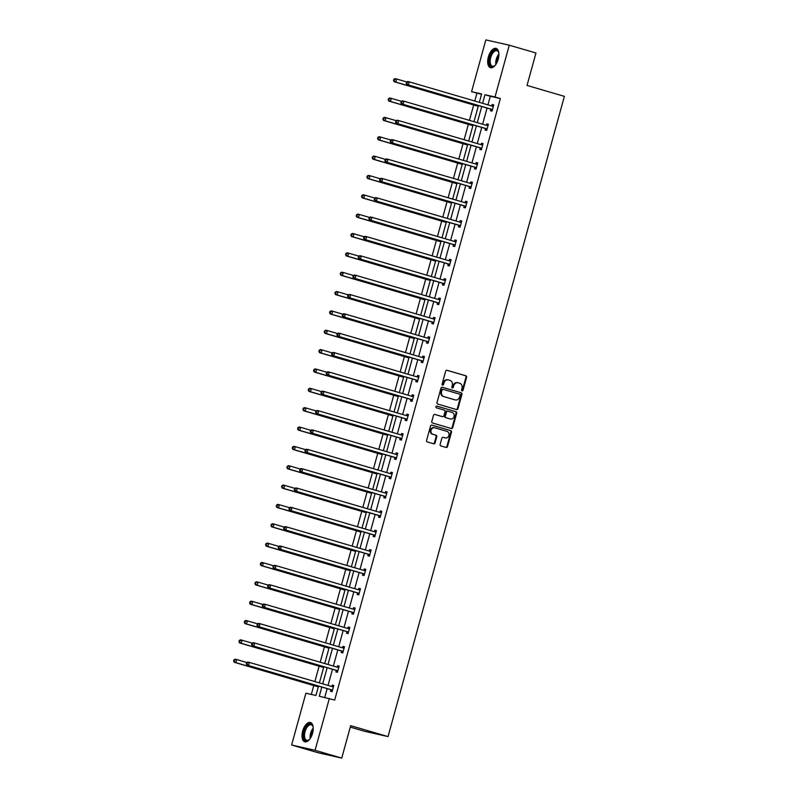 <?xml version="1.0" encoding="UTF-8"?>
<svg xmlns="http://www.w3.org/2000/svg" width="798" height="798" viewBox="0 0 798 798"><rect width="100%" height="100%" fill="white"/><g stroke="black" fill="none" stroke-linecap="round" stroke-linejoin="round"><path stroke-width="1.2" d="M462.062 390.89A0.888 0.768 102.7 0 0 463.04 390.262L466.601 377.324A1.267 1.087 102.7 0 0 465.882 375.798L447.03 370.282A1.267 1.087 102.7 0 0 445.653 371.19L442.082 384.127A0.888 0.768 102.7 0 0 443.548 384.556L444.017 382.88A4.04 3.491 102.7 0 1 448.257 379.918A4.04 3.491 102.7 0 1 448.436 379.968L450.012 380.427A4.04 3.491 102.7 0 1 452.286 385.304L451.828 386.98A0.888 0.768 102.7 0 0 453.294 387.409L453.753 385.733A4.04 3.491 102.7 0 1 457.992 382.771A4.04 3.491 102.7 0 1 458.182 382.821L459.748 383.279A4.04 3.491 102.7 0 1 462.032 388.157L461.563 389.833A0.888 0.768 102.7 0 0 462.062 390.89M461.813 390.751A0.888 0.768 102.7 0 0 462.401 390.112L465.962 377.175A1.267 1.087 102.7 0 0 465.254 375.649L446.76 370.242M442.321 385.055A0.888 0.768 102.7 0 0 442.92 384.417L443.379 382.741L444.017 382.88M452.067 387.898A0.888 0.768 102.7 0 0 452.656 387.259L453.124 385.594L453.753 385.733M302.681 731.028A10.045 5.057 106.3 0 1 310.442 722.509A10.045 5.057 106.3 0 1 312.557 733.252A10.045 5.057 106.3 0 1 304.796 741.781A10.045 5.057 106.3 0 1 302.681 731.028M488.356 56.937A10.045 5.057 106.3 0 1 496.117 48.419A10.045 5.057 106.3 0 1 498.231 59.172A10.045 5.057 106.3 0 1 490.471 67.69A10.045 5.057 106.3 0 1 488.356 56.937M440.147 444.386A1.267 1.087 102.7 0 0 440.855 445.902L446.152 447.459A1.267 1.087 102.7 0 0 447.528 446.541L451.488 432.177A1.267 1.087 102.7 0 0 450.78 430.651L431.918 425.135A1.267 1.087 102.7 0 0 430.541 426.042L426.581 440.416A1.267 1.087 102.7 0 0 427.289 441.932L433.683 443.808A1.267 1.087 102.7 0 0 435.07 442.89L436.755 436.745A1.267 1.087 102.7 0 0 436.047 435.219L432.875 434.292A3.382 2.923 102.7 0 1 434.671 427.778L447.089 431.409A3.382 2.923 102.7 0 1 445.294 437.922L443.219 437.324A1.267 1.087 102.7 0 0 441.843 438.232L440.147 444.386M481.533 94.294L471.578 91.69L485.842 39.9L509.284 45.197L535.967 52.997L527.029 85.436L564.376 96.368L388.028 736.594L350.681 725.661L341.744 758.1L315.07 750.29L291.629 745.003L305.893 693.213L315.938 695.477L318.522 686.1M509.284 45.197L495.019 96.987L484.975 94.713L482.61 103.311M321.823 687.068L319.29 696.235L334.671 700.065L500.356 98.543L495.019 96.987M329.335 698.499L315.07 750.29M456.576 409.583A1.267 1.087 102.7 0 0 457.962 408.676L461.922 394.302A1.267 1.087 102.7 0 0 461.204 392.786L442.351 387.259A1.267 1.087 102.7 0 0 440.975 388.177L437.015 402.541A1.267 1.087 102.7 0 0 437.723 404.067L456.576 409.583M456.705 413.244L452.745 427.608A1.267 1.087 102.7 0 1 451.359 428.516L432.506 423A1.267 1.087 102.7 0 1 431.798 421.474L433.494 415.329A1.267 1.087 102.7 0 1 434.87 414.421L442.521 416.656A1.267 1.087 102.7 0 0 443.907 415.748L445.025 411.668A1.267 1.087 102.7 0 0 444.316 410.142L436.356 407.808A0.888 0.768 102.7 0 1 436.785 406.092A0.888 0.768 102.7 0 0 436.785 406.092L455.987 411.718A1.267 1.087 102.7 0 1 456.705 413.244L456.067 413.095L452.117 427.469L452.745 427.608M341.744 758.1L318.312 752.803L291.629 745.003M350.282 727.108L364.596 731.297L388.028 736.594M323.21 669.083L323.569 667.687M324.706 663.537L324.896 662.869M335.579 624.176L335.369 624.834M333.863 630.38L334.232 628.984M346.232 585.473L350.502 569.991M344.527 591.677L344.936 590.201M355.19 552.964L355.589 551.498M361.165 531.288L356.876 546.76M365.853 514.261L366.252 512.795M367.349 508.725L367.539 508.057M378.222 469.364L378.013 470.022M376.506 475.558L376.875 474.172M388.875 430.651L393.145 415.169M387.17 436.855L387.579 435.389M397.833 398.152L398.232 396.686M403.808 376.466L399.519 391.948M408.496 359.449L408.895 357.983M409.992 353.913L410.182 353.245M420.865 314.542L420.656 315.21M419.149 320.746L419.519 319.36M431.519 275.839L435.788 260.357M429.813 282.043L430.222 280.577M440.476 243.34L440.875 241.874M446.451 221.654L442.162 237.136M451.139 204.637L451.538 203.161M452.636 199.101L452.825 198.433M463.508 159.73L463.299 160.398M461.793 165.934L462.162 164.538M474.162 121.027L478.431 105.545M472.456 127.231L472.865 125.755M476.915 93.256L474.78 101.017M473.683 104.997L469.443 120.368M468.346 124.348L464.117 139.72M463.02 143.7L458.79 159.071M457.693 163.061L453.454 178.423M452.356 182.413L448.127 197.774M447.03 201.764L442.79 217.126M441.693 221.116L437.464 236.477M436.366 240.467L432.137 255.829M431.04 259.819L426.8 275.18M425.703 279.17L421.474 294.532M420.376 298.522L416.147 313.883M415.05 317.873L410.81 333.235M409.713 337.225L405.484 352.596M404.387 356.576L400.157 371.948M399.06 375.928L394.82 391.299M393.723 395.279L389.494 410.651M388.397 414.631L384.157 430.002M383.06 433.982L378.831 449.354M377.733 453.334L373.504 468.705M372.407 472.685L368.167 488.057M367.07 492.037L362.841 507.408M361.743 511.388L357.514 526.76M356.417 530.74L352.177 546.111M351.08 550.091L346.851 565.463M345.753 569.443L341.514 584.814M340.417 588.794L336.187 604.166M335.09 608.146L330.861 623.517M329.764 627.497L325.524 642.869M324.427 646.849L320.197 662.22M319.1 666.2L314.871 681.572M313.774 685.552L311.32 694.44M479.498 101.675L481.623 93.955L471.578 91.69M477.783 107.88L478.192 106.403M468.835 140.378L473.104 124.897M467.129 146.583L467.488 145.186M458.172 179.081L457.972 179.75M456.466 185.286L456.825 183.889M445.803 223.989L446.212 222.522M451.778 202.303L447.498 217.784M436.855 256.487L441.114 241.006M435.139 262.692L435.548 261.225M426.192 295.19L425.992 295.859M424.486 301.395L424.845 300.008M415.529 333.893L415.329 334.561M413.823 340.098L414.182 338.711M403.16 378.801L403.569 377.334M409.135 357.115L404.855 372.596M394.212 411.299L398.471 395.818M392.496 417.504L392.905 416.037M383.549 450.012L383.349 450.671M381.843 456.207L382.202 454.82M372.885 488.715L372.686 489.374M371.18 494.91L371.539 493.523M360.516 533.613L360.925 532.146M366.491 511.927L362.212 527.408M351.569 566.121L355.828 550.64M349.853 572.326L350.262 570.849M340.906 604.824L340.706 605.483M339.2 611.029L339.559 609.632M330.242 643.527L330.043 644.185M328.537 649.732L328.896 648.335M317.873 688.435L318.242 687.038M323.848 666.749L319.569 682.22M481.733 106.513L477.284 122.663M476.396 125.865L471.947 142.014M471.069 145.216L466.621 161.366M465.743 164.568L461.294 180.717M460.406 183.919L455.957 200.069M455.079 203.271L450.631 219.42M449.743 222.622L445.294 238.772M444.416 241.974L439.967 258.123M439.09 261.325L434.641 277.475M433.753 280.677L429.304 296.826M428.426 300.028L423.977 316.178M423.1 319.38L418.651 335.529M417.763 338.731L413.314 354.881M412.436 358.083L407.987 374.232M407.11 377.434L402.651 393.584M401.773 396.786L397.324 412.935M396.446 416.137L391.998 432.287M391.11 435.489L386.661 451.638M385.783 454.84L381.334 471M380.456 474.192L376.008 490.351M375.12 493.543L370.671 509.703M369.793 512.895L365.344 529.054M364.467 532.246L360.008 548.406M359.13 551.598L354.681 567.757M353.803 570.949L349.354 587.109M348.467 590.301L344.018 606.46M343.14 609.652L338.691 625.812M337.813 629.004L333.365 645.163M332.477 648.365L328.028 664.515M327.15 667.717L322.701 683.866M324.726 663.547L329.175 647.397M330.063 644.195L334.512 628.046M335.389 624.844L339.838 608.694M340.726 605.492L345.175 589.343M367.369 508.735L371.818 492.575M372.706 489.383L377.155 473.224M378.033 470.032L382.481 453.872M383.369 450.68L387.818 434.521M410.012 353.923L414.461 337.763M415.349 334.561L419.798 318.412M420.676 315.21L425.125 299.06M426.012 295.859L430.461 279.709M452.656 199.101L457.104 182.951M457.992 179.75L462.441 163.6M463.319 160.398L467.768 144.248M500.356 98.543L490.311 96.279L487.947 104.867M487.069 108.069L482.62 124.219M481.733 127.421L477.284 143.58M476.406 146.772L471.957 162.932M471.079 166.124L466.621 182.283M465.743 185.475L461.294 201.635M460.416 204.827L455.967 220.986M455.079 224.178L450.631 240.338M449.753 243.53L445.304 259.689M444.426 262.881L439.977 279.041M439.09 282.233L434.641 298.392M433.763 301.594L429.314 317.744M428.436 320.946L423.987 337.095M423.1 340.297L418.651 356.447M417.773 359.649L413.324 375.798M412.436 379L407.987 395.15M407.11 398.352L402.661 414.501M401.783 417.703L397.334 433.853M396.446 437.055L391.998 453.204M391.12 456.406L386.671 472.556M385.793 475.758L381.344 491.907M380.456 495.109L376.008 511.259M375.13 514.461L370.681 530.61M369.793 533.812L365.344 549.962M364.467 553.164L360.018 569.313M359.14 572.515L354.691 588.665M353.803 591.867L349.354 608.016M348.477 611.218L344.028 627.368M343.15 630.57L338.701 646.719M337.813 649.921L333.365 666.071M332.487 669.273L328.038 685.422M327.15 688.624L324.716 697.462M490.311 96.279L484.975 94.713M331.848 686.47L332.237 685.083L333.813 685.442L332.108 691.647L330.522 691.287L330.911 689.901M337.185 667.118L337.564 665.731L339.15 666.091L337.444 672.295L335.858 671.936L336.237 670.549M342.512 647.767L342.891 646.38L344.477 646.739L342.771 652.944L341.185 652.584L341.564 651.198M347.838 628.415L348.227 627.029L349.813 627.388L348.098 633.592L346.522 633.233L346.901 631.846M353.175 609.064L353.554 607.677L355.14 608.036L353.434 614.241L351.848 613.881L352.227 612.495M358.502 589.712L358.891 588.326L360.467 588.685L358.761 594.889L357.175 594.53L357.564 593.143M363.838 570.361L364.217 568.974L365.803 569.333L364.088 575.538L362.511 575.178L362.891 573.792M369.165 551.009L369.544 549.623L371.13 549.982L369.424 556.186L367.838 555.827L368.217 554.44M374.491 531.658L374.88 530.271L376.457 530.63L374.751 536.835L373.165 536.475L373.554 535.089M379.828 512.306L380.207 510.92L381.793 511.279L380.087 517.483L378.501 517.124L378.88 515.737M385.155 492.955L385.534 491.568L387.12 491.927L385.414 498.132L383.828 497.772L384.207 496.386M390.481 473.603L390.87 472.216L392.456 472.576L390.741 478.78L389.165 478.421L389.544 477.034M395.818 454.252L396.197 452.865L397.783 453.224L396.077 459.419L394.491 459.069L394.87 457.683M401.145 434.9L401.534 433.514L403.11 433.873L401.404 440.067L399.818 439.718L400.207 438.321M406.481 415.549L406.86 414.162L408.446 414.521L406.731 420.716L405.155 420.366L405.534 418.97M411.808 396.197L412.187 394.811L413.773 395.17L412.067 401.364L410.481 401.015L410.86 399.618M417.135 376.846L417.524 375.459L419.1 375.818L417.394 382.013L415.808 381.663L416.197 380.267M422.471 357.494L422.85 356.108L424.436 356.467L422.731 362.661L421.144 362.302L421.524 360.915M427.798 338.143L428.177 336.756L429.763 337.105L428.057 343.31L426.471 342.95L426.85 341.564M433.124 318.791L433.514 317.404L435.1 317.754L433.384 323.958L431.808 323.599L432.187 322.212M438.461 299.44L438.84 298.053L440.426 298.402L438.72 304.607L437.134 304.247L437.513 302.861M443.788 280.088L444.177 278.702L445.753 279.051L444.047 285.255L442.461 284.896L442.85 283.509M449.124 260.737L449.503 259.35L451.089 259.699L449.374 265.904L447.798 265.544L448.177 264.158M454.451 241.385L454.83 239.989L456.416 240.348L454.71 246.552L453.124 246.193L453.503 244.806M459.778 222.034L460.167 220.637L461.743 220.996L460.037 227.201L458.451 226.841L458.84 225.455M465.114 202.682L465.493 201.286L467.079 201.645L465.374 207.849L463.788 207.49L464.167 206.103M470.441 183.331L470.82 181.934L472.406 182.293L470.7 188.498L469.114 188.138L469.493 186.752M475.768 163.969L476.157 162.583L477.743 162.942L476.027 169.146L474.441 168.787L474.83 167.4M481.104 144.618L481.483 143.231L483.069 143.59L481.364 149.795L479.778 149.435L480.157 148.049M486.431 125.266L486.82 123.88L488.396 124.239L486.69 130.443L485.104 130.084L485.493 128.697M491.768 105.915L492.147 104.528L493.733 104.887L492.017 111.092L490.441 110.732L490.82 109.346M492.147 104.528L493.703 104.987M486.82 123.88L488.376 124.338M481.483 143.231L483.039 143.69M476.157 162.583L477.713 163.041M470.82 181.934L472.376 182.393M465.493 201.286L467.049 201.744M460.167 220.637L461.723 221.096M454.83 239.989L456.386 240.447M449.503 259.35L451.06 259.799M444.177 278.702L445.733 279.15M438.84 298.053L440.396 298.502M433.514 317.404L435.07 317.853M428.177 336.756L429.733 337.205M422.85 356.108L424.406 356.556M417.524 375.459L419.08 375.908M412.187 394.811L413.743 395.259M406.86 414.162L408.416 414.611M401.534 433.514L403.09 433.962M396.197 452.865L397.753 453.324M390.87 472.216L392.426 472.675M385.534 491.568L387.09 492.027M380.207 510.92L381.763 511.378M374.88 530.271L376.437 530.73M369.544 549.623L371.1 550.081M364.217 568.974L365.773 569.433M358.891 588.326L360.447 588.784M353.554 607.677L355.11 608.136M348.227 627.029L349.783 627.487M342.891 646.38L344.447 646.839M337.564 665.731L339.12 666.19M332.237 685.083L333.793 685.542M457.543 382.671A4.04 3.491 102.7 0 0 457.364 382.631A4.04 3.491 102.7 0 0 453.124 385.594M447.808 379.828A4.04 3.491 102.7 0 0 447.618 379.778A4.04 3.491 102.7 0 0 443.379 382.741M456.217 409.484A1.267 1.087 102.7 0 0 457.324 408.536L461.284 394.162A1.267 1.087 102.7 0 0 460.576 392.636L442.082 387.23M460.087 395.219A0.888 0.768 102.7 0 0 459.588 394.152L443.04 389.304A0.888 0.768 102.7 0 0 442.072 389.943L441.583 391.708A4.04 3.491 102.7 0 0 443.858 396.586L455.169 399.898A4.04 3.491 102.7 0 0 455.359 399.948A4.04 3.491 102.7 0 0 459.598 396.985L460.087 395.219M442.96 389.284L442.401 389.165A0.888 0.768 102.7 0 0 441.434 389.803L442.072 389.943M454.91 399.838A4.04 3.491 102.7 0 1 454.72 399.798A4.04 3.491 102.7 0 1 454.541 399.758L443.229 396.446A4.04 3.491 102.7 0 1 440.945 391.569L441.434 389.803M451 428.416A1.267 1.087 102.7 0 0 452.117 427.469M434.601 414.381L441.883 416.516A1.267 1.087 102.7 0 0 442.002 416.536M436.596 406.082L455.987 411.718M450.451 418.98A3.382 2.923 102.7 0 0 452.247 412.466L447.877 411.179A1.267 1.087 102.7 0 0 446.491 412.097L445.374 416.177A1.267 1.087 102.7 0 0 446.082 417.693L449.823 418.83A3.382 2.923 102.7 0 0 450.132 418.9M447.758 411.16L447.239 411.04A1.267 1.087 102.7 0 0 445.863 411.948L446.491 412.097M449.823 418.83L445.444 417.554A1.267 1.087 102.7 0 1 444.735 416.027L445.863 411.948M456.067 413.095A1.267 1.087 102.7 0 0 455.359 411.569M444.965 437.853A3.382 2.923 102.7 0 1 444.656 437.783L442.95 437.284M434.361 427.708L434.042 427.638A3.382 2.923 102.7 0 0 432.247 434.152L432.875 434.292M433.324 443.698A1.267 1.087 102.7 0 0 434.431 442.75L436.127 436.606A1.267 1.087 102.7 0 0 435.419 435.08L432.247 434.152M445.793 447.349A1.267 1.087 102.7 0 0 446.9 446.401L450.86 432.027A1.267 1.087 102.7 0 0 450.142 430.511L431.648 425.095M406.82 81.975L396.626 78.992L395.768 82.094L394.192 81.735L477.643 106.164A1.287 1.107 -77.3 0 1 478.012 106.363M394.162 80.648L394.511 79.411L393.873 79.271L393.534 80.508L395.768 82.094L478.241 106.234M393.873 79.271L395.04 78.633L396.626 78.992L394.511 79.411M394.192 81.735L393.534 80.508M406.541 82.124L406.202 83.371L406.84 83.511L407.18 82.274L406.541 82.124L407.708 81.496L409.294 81.855L492.745 106.274A1.287 1.107 102.7 0 0 493.174 106.304L493.344 106.274M407.18 82.274L409.294 81.855L408.446 84.957L406.86 84.598L490.311 109.017A1.287 1.107 102.7 0 1 490.68 109.226L492.176 110.533M492.406 109.705L492.266 109.585A1.287 1.107 102.7 0 0 491.897 109.376L408.446 84.957L406.84 83.511M491.608 105.944L493.523 105.645M406.202 83.371L406.86 84.598M401.494 101.326L391.299 98.344L390.441 101.446L388.855 101.087L472.306 125.515A1.287 1.107 -77.3 0 1 472.685 125.715M388.835 99.999L389.175 98.762L388.546 98.623L388.207 99.86L390.441 101.446L472.915 125.585M388.546 98.623L389.713 97.984L391.299 98.344L389.175 98.762M388.855 101.087L388.207 99.86M396.167 120.678L385.963 117.695L385.115 120.797L383.529 120.438L466.98 144.867A1.287 1.107 -77.3 0 1 467.349 145.066L467.508 145.206M383.509 119.351L383.848 118.114L383.21 117.974L382.87 119.211L385.115 120.797L467.578 144.937M383.21 117.974L384.387 117.336L385.963 117.695L383.848 118.114M383.529 120.438L382.87 119.211M401.214 101.486L400.875 102.723L401.504 102.862L401.843 101.625L401.214 101.486L402.382 100.847L403.968 101.206L487.418 125.625A1.287 1.107 102.7 0 0 487.837 125.655L488.017 125.625M401.843 101.625L403.968 101.206L403.11 104.309L401.524 103.949L484.975 128.368A1.287 1.107 102.7 0 1 485.354 128.578L486.85 129.884M487.069 129.057L486.94 128.937A1.287 1.107 102.7 0 0 486.561 128.727L403.11 104.309L401.504 102.862M486.271 125.296L488.186 124.997M400.875 102.723L401.524 103.949M395.888 120.837L395.539 122.074L396.177 122.214L396.516 120.977L395.888 120.837L397.055 120.199L398.631 120.558L482.082 144.977A1.287 1.107 102.7 0 0 482.511 145.007L482.69 144.977M396.516 120.977L398.631 120.558L397.783 123.66L396.197 123.301L479.648 147.72A1.287 1.107 102.7 0 1 480.027 147.929L481.513 149.236M481.743 148.408L481.603 148.288A1.287 1.107 102.7 0 0 481.234 148.079L397.783 123.66L396.177 122.214M480.945 144.647L482.86 144.348M395.539 122.074L396.197 123.301M495.498 64.947A8.688 4.379 106.3 0 1 494.62 65.795A8.688 4.379 106.3 0 1 494.291 66.035A8.688 4.379 106.3 0 1 489.294 61.655A8.688 4.379 106.3 0 1 494.012 50.563A8.688 4.379 106.3 0 1 498.58 52.249A8.688 4.379 106.3 0 1 498.87 53.436M498.68 52.558A8.05 4.05 -73.7 0 0 496.945 50.733A8.05 4.05 -73.7 0 0 494.551 51.301A8.05 4.05 -73.7 0 0 490.321 59.481A8.05 4.05 -73.7 0 0 492.426 66.184A8.05 4.05 -73.7 0 0 494.81 65.616A8.05 4.05 -73.7 0 0 494.87 65.576M496.695 48.668A9.975 5.027 -73.7 0 0 493.982 49.426A9.975 5.027 -73.7 0 0 488.775 59.321A9.975 5.027 -73.7 0 0 491.099 67.79M309.824 739.038A8.688 4.379 106.3 0 1 308.946 739.886A8.688 4.379 106.3 0 1 308.617 740.125A8.688 4.379 106.3 0 1 303.619 735.736A8.688 4.379 106.3 0 1 308.337 724.654A8.688 4.379 106.3 0 1 312.906 726.33A8.688 4.379 106.3 0 1 313.195 727.527M313.006 726.649A8.05 4.05 -73.7 0 0 311.27 724.823A8.05 4.05 -73.7 0 0 308.876 725.382A8.05 4.05 -73.7 0 0 304.646 733.571A8.05 4.05 -73.7 0 0 306.751 740.265A8.05 4.05 -73.7 0 0 309.135 739.706A8.05 4.05 -73.7 0 0 309.195 739.666M311.021 722.759A9.975 5.027 -73.7 0 0 308.307 723.507A9.975 5.027 -73.7 0 0 303.1 733.402A9.975 5.027 -73.7 0 0 305.425 741.881M390.83 140.029L380.636 137.047L379.778 140.149L378.202 139.79L461.653 164.218A1.287 1.107 -77.3 0 1 462.022 164.418L462.172 164.558M378.172 138.712L378.521 137.465L377.883 137.326L377.544 138.563L379.778 140.149L462.251 164.288M377.883 137.326L379.05 136.687L380.636 137.047L378.521 137.465M378.202 139.79L377.544 138.563M390.551 140.189L390.212 141.426L390.84 141.565L391.19 140.328L390.551 140.189L391.718 139.55L393.304 139.909L476.755 164.328A1.287 1.107 102.7 0 0 477.174 164.358L477.354 164.328M391.19 140.328L393.304 139.909L392.446 143.012L390.87 142.652L474.321 167.071A1.287 1.107 102.7 0 1 474.69 167.281L476.187 168.587M476.416 167.76L476.276 167.64A1.287 1.107 102.7 0 0 475.897 167.43L392.446 143.012L390.84 141.565M475.618 163.999L477.533 163.7M390.212 141.426L390.87 142.652M385.504 159.381L375.309 156.398L374.452 159.5L372.866 159.141L456.316 183.57A1.287 1.107 -77.3 0 1 456.695 183.769L456.845 183.909M372.846 158.064L373.185 156.817L372.556 156.677L372.207 157.914L374.452 159.5L456.915 183.64M372.556 156.677L373.723 156.049L375.309 156.398L373.185 156.817M372.866 159.141L372.207 157.914M385.225 159.54L384.885 160.777L385.514 160.917L385.853 159.68L385.225 159.54L386.392 158.902L387.978 159.261L471.428 183.68A1.287 1.107 102.7 0 0 471.847 183.71L472.027 183.68M385.853 159.68L387.978 159.261L387.12 162.363L385.534 162.004L468.985 186.423A1.287 1.107 102.7 0 1 469.364 186.632L470.85 187.939M471.079 187.111L470.95 186.991A1.287 1.107 102.7 0 0 470.571 186.782L387.12 162.363L385.514 160.917M470.281 183.35L472.197 183.051M384.885 160.777L385.534 162.004M380.167 178.742L369.973 175.75L369.125 178.852L367.539 178.493L450.99 202.921A1.287 1.107 -77.3 0 1 451.359 203.121M367.519 177.415L367.858 176.168L367.22 176.029L366.881 177.266L369.125 178.852L451.588 202.991M367.22 176.029L368.387 175.4L369.973 175.75L367.858 176.168M367.539 178.493L366.881 177.266M379.888 178.892L379.549 180.129L380.187 180.268L380.526 179.031L379.888 178.892L381.065 178.253L382.641 178.612L466.092 203.031A1.287 1.107 102.7 0 0 466.521 203.061L466.69 203.031M380.526 179.031L382.641 178.612L381.793 181.715L380.207 181.355L463.658 205.784A1.287 1.107 102.7 0 1 464.027 205.984L465.523 207.29M465.753 206.463L465.613 206.343A1.287 1.107 102.7 0 0 465.244 206.133L381.793 181.715L380.187 180.268M464.955 202.702L466.87 202.403M379.549 180.129L380.207 181.355M374.841 198.094L364.646 195.101L363.788 198.203L362.202 197.844L445.653 222.273A1.287 1.107 -77.3 0 1 446.032 222.472M362.182 196.767L362.521 195.52L361.893 195.38L361.554 196.617L363.788 198.203L446.262 222.343M361.893 195.38L363.06 194.752L364.646 195.101L362.521 195.52M362.202 197.844L361.554 196.617M374.561 198.243L374.222 199.48L374.851 199.62L375.2 198.383L374.561 198.243L375.728 197.605L377.314 197.964L460.765 222.383A1.287 1.107 102.7 0 0 461.184 222.413L461.364 222.383M375.2 198.383L377.314 197.964L376.457 201.066L374.88 200.707L458.331 225.136A1.287 1.107 102.7 0 1 458.7 225.335L460.197 226.642M460.416 225.814L460.286 225.694A1.287 1.107 102.7 0 0 459.907 225.485L376.457 201.066L374.851 199.62M459.628 222.053L461.533 221.754M374.222 199.48L374.88 200.707M369.514 217.445L359.319 214.453L358.462 217.555L356.876 217.206L440.326 241.624A1.287 1.107 -77.3 0 1 440.705 241.824M356.856 216.118L357.195 214.871L356.566 214.732L356.217 215.969L358.462 217.555L440.925 241.694M356.566 214.732L357.733 214.103L359.319 214.453L357.195 214.871M356.876 217.206L356.217 215.969M369.235 217.595L368.885 218.832L369.524 218.971L369.863 217.734L369.235 217.595L370.402 216.956L371.988 217.315L455.439 241.744A1.287 1.107 102.7 0 0 455.858 241.764L456.037 241.734M369.863 217.734L371.988 217.315L371.13 220.418L369.544 220.058L452.995 244.487A1.287 1.107 102.7 0 1 453.374 244.687L454.86 245.993M455.089 245.166L454.95 245.046A1.287 1.107 102.7 0 0 454.581 244.836L371.13 220.418L369.524 218.971M454.291 241.405L456.207 241.106M368.885 218.832L369.544 220.058M364.177 236.797L353.983 233.804L353.135 236.906L351.549 236.557L435 260.976A1.287 1.107 -77.3 0 1 435.369 261.185M351.519 235.47L351.868 234.223L351.23 234.083L350.891 235.32L353.135 236.906L435.598 261.046M351.23 234.083L352.397 233.455L353.983 233.804L351.868 234.223M351.549 236.557L350.891 235.32M363.898 236.946L363.559 238.183L364.197 238.323L364.536 237.086L363.898 236.946L365.065 236.308L366.651 236.667L450.102 261.096A1.287 1.107 102.7 0 0 450.531 261.116L450.7 261.086M364.536 237.086L366.651 236.667L365.803 239.769L364.217 239.41L447.668 263.839A1.287 1.107 102.7 0 1 448.037 264.038L449.533 265.345M449.763 264.517L449.623 264.397A1.287 1.107 102.7 0 0 449.254 264.188L365.803 239.769L364.197 238.323M448.965 260.756L450.88 260.457M363.559 238.183L364.217 239.41M358.851 256.148L348.656 253.166L347.798 256.258L346.212 255.909L429.663 280.327A1.287 1.107 -77.3 0 1 430.042 280.537M346.192 254.821L346.531 253.574L345.903 253.435L345.564 254.672L347.798 256.258L430.272 280.397M345.903 253.435L347.07 252.806L348.656 253.166L346.531 253.574M346.212 255.909L345.564 254.672M353.524 275.5L343.32 272.517L342.472 275.609L340.886 275.26L424.337 299.679A1.287 1.107 -77.3 0 1 424.706 299.888L424.865 300.018M340.866 274.173L341.205 272.926L340.566 272.786L340.227 274.023L342.472 275.609L424.935 299.749M340.566 272.786L341.744 272.158L343.32 272.517L341.205 272.926M340.886 275.26L340.227 274.023M348.187 294.851L337.993 291.869L337.135 294.961L335.559 294.612L419.01 319.03A1.287 1.107 -77.3 0 1 419.379 319.24L419.529 319.37M335.529 293.524L335.878 292.277L335.24 292.138L334.901 293.375L337.135 294.961L419.608 319.1M335.24 292.138L336.407 291.509L337.993 291.869L335.878 292.277M335.559 294.612L334.901 293.375M342.861 314.203L332.666 311.22L331.808 314.322L330.222 313.963L413.673 338.382A1.287 1.107 -77.3 0 1 414.052 338.591L414.202 338.721M330.202 312.876L330.542 311.629L329.913 311.489L329.564 312.726L331.808 314.322L414.272 338.452M329.913 311.489L331.08 310.861L332.666 311.22L330.542 311.629M330.222 313.963L329.564 312.726M337.524 333.554L327.33 330.572L326.482 333.674L324.896 333.315L408.347 357.733A1.287 1.107 -77.3 0 1 408.716 357.943M324.876 332.227L325.215 330.98L324.577 330.841L324.237 332.078L326.482 333.674L408.945 357.803M324.577 330.841L325.754 330.212L327.33 330.572L325.215 330.98M324.896 333.315L324.237 332.078M332.197 352.906L322.003 349.923L321.145 353.025L319.559 352.666L403.01 377.085A1.287 1.107 -77.3 0 1 403.389 377.294M319.539 351.579L319.878 350.332L319.25 350.192L318.911 351.439L321.145 353.025L403.618 377.155M319.25 350.192L320.417 349.564L322.003 349.923L319.878 350.332M319.559 352.666L318.911 351.439M326.871 372.257L316.676 369.274L315.818 372.377L314.232 372.018L397.683 396.436A1.287 1.107 -77.3 0 1 398.062 396.646M314.213 370.93L314.552 369.693L313.923 369.544L313.574 370.791L315.818 372.377L398.282 396.506M313.923 369.544L315.09 368.915L316.676 369.274L314.552 369.693M314.232 372.018L313.574 370.791M321.534 391.609L311.34 388.626L310.492 391.728L308.906 391.369L392.357 415.788A1.287 1.107 -77.3 0 1 392.726 415.997M308.876 390.282L309.225 389.045L308.587 388.895L308.247 390.142L310.492 391.728L392.955 415.858M308.587 388.895L309.754 388.267L311.34 388.626L309.225 389.045M308.906 391.369L308.247 390.142M316.208 410.96L306.013 407.978L305.155 411.08L303.569 410.721L387.02 435.139A1.287 1.107 -77.3 0 1 387.399 435.349M303.549 409.633L303.888 408.396L303.26 408.247L302.921 409.494L305.155 411.08L387.629 435.209M303.26 408.247L304.427 407.618L306.013 407.978L303.888 408.396M303.569 410.721L302.921 409.494M310.881 430.312L300.676 427.329L299.829 430.431L298.243 430.072L381.693 454.491A1.287 1.107 -77.3 0 1 382.062 454.7L382.222 454.83M298.223 428.985L298.562 427.748L297.923 427.598L297.584 428.845L299.829 430.431L382.292 454.561M297.923 427.598L299.1 426.97L300.676 427.329L298.562 427.748M298.243 430.072L297.584 428.845M358.571 256.298L358.232 257.535L358.861 257.674L359.2 256.437L358.571 256.298L359.738 255.659L361.324 256.018L444.775 280.447A1.287 1.107 102.7 0 0 445.194 280.467L445.374 280.447M359.2 256.437L361.324 256.018L360.467 259.121L358.881 258.761L442.331 283.19A1.287 1.107 102.7 0 1 442.71 283.39L444.207 284.696M444.426 283.869L444.296 283.749A1.287 1.107 102.7 0 0 443.917 283.539L360.467 259.121L358.861 257.674M443.628 280.108L445.543 279.809M358.232 257.535L358.881 258.761M353.245 275.649L352.896 276.886L353.534 277.026L353.873 275.789L353.245 275.649L354.412 275.011L355.998 275.37L439.439 299.799A1.287 1.107 102.7 0 0 439.868 299.819L440.047 299.799M353.873 275.789L355.998 275.37L355.14 278.472L353.554 278.113L437.005 302.542A1.287 1.107 102.7 0 1 437.384 302.741L438.87 304.048M439.1 303.22L438.96 303.1A1.287 1.107 102.7 0 0 438.591 302.901L355.14 278.472L353.534 277.026M438.301 299.459L440.217 299.16M352.896 276.886L353.554 278.113M347.908 295.001L347.569 296.238L348.197 296.387L348.546 295.14L347.908 295.001L349.075 294.362L350.661 294.721L434.112 319.15A1.287 1.107 102.7 0 0 434.541 319.17L434.711 319.15M348.546 295.14L350.661 294.721L349.803 297.824L348.227 297.464L431.678 321.893A1.287 1.107 102.7 0 1 432.047 322.093L433.543 323.399M433.773 322.572L433.633 322.452A1.287 1.107 102.7 0 0 433.254 322.252L349.803 297.824L348.197 296.387M432.975 318.811L434.89 318.512M347.569 296.238L348.227 297.464M342.581 314.352L342.242 315.589L342.871 315.739L343.21 314.492L342.581 314.352L343.748 313.724L345.334 314.073L428.785 338.502A1.287 1.107 102.7 0 0 429.204 338.522L429.384 338.502M343.21 314.492L345.334 314.073L344.477 317.175L342.891 316.816L426.341 341.245A1.287 1.107 102.7 0 1 426.721 341.444L428.207 342.751M428.436 341.923L428.307 341.803A1.287 1.107 102.7 0 0 427.928 341.604L344.477 317.175L342.871 315.739M427.638 338.162L429.553 337.863M342.242 315.589L342.891 316.816M337.245 333.704L336.906 334.941L337.544 335.09L337.883 333.843L337.245 333.704L338.422 333.075L339.998 333.424L423.449 357.853A1.287 1.107 102.7 0 0 423.878 357.873L424.047 357.853M337.883 333.843L339.998 333.424L339.15 336.527L337.564 336.167L421.015 360.596A1.287 1.107 102.7 0 1 421.384 360.796L422.88 362.102M423.11 361.275L422.97 361.155A1.287 1.107 102.7 0 0 422.601 360.955L339.15 336.527L337.544 335.09M422.312 357.514L424.227 357.215M336.906 334.941L337.564 336.167M331.918 353.055L331.579 354.292L332.207 354.442L332.557 353.195L331.918 353.055L333.085 352.427L334.671 352.776L418.122 377.205A1.287 1.107 102.7 0 0 418.541 377.225L418.721 377.205M332.557 353.195L334.671 352.776L333.813 355.878L332.237 355.519L415.688 379.948A1.287 1.107 102.7 0 1 416.057 380.147L417.554 381.454M417.773 380.626L417.643 380.506A1.287 1.107 102.7 0 0 417.264 380.307L333.813 355.878L332.207 354.442M416.985 376.865L418.89 376.576M331.579 354.292L332.237 355.519M326.591 372.407L326.242 373.644L326.881 373.793L327.22 372.546L326.591 372.407L327.759 371.778L329.345 372.127L412.795 396.556A1.287 1.107 102.7 0 0 413.214 396.576L413.394 396.556M327.22 372.546L329.345 372.127L328.487 375.23L326.901 374.88L410.352 399.299A1.287 1.107 102.7 0 1 410.731 399.499L412.217 400.805M412.446 399.978L412.307 399.858A1.287 1.107 102.7 0 0 411.938 399.658L328.487 375.23L326.881 373.793M411.648 396.217L413.564 395.928M326.242 373.644L326.901 374.88M321.255 391.758L320.916 392.995L321.554 393.145L321.893 391.898L321.255 391.758L322.432 391.13L324.008 391.489L407.459 415.908A1.287 1.107 102.7 0 0 407.888 415.928L408.057 415.908M321.893 391.898L324.008 391.489L323.16 394.581L321.574 394.232L405.025 418.651A1.287 1.107 102.7 0 1 405.394 418.86L406.89 420.157M407.12 419.329L406.98 419.209A1.287 1.107 102.7 0 0 406.611 419.01L323.16 394.581L321.554 393.145M406.322 415.568L408.237 415.279M320.916 392.995L321.574 394.232M315.928 411.11L315.589 412.347L316.217 412.496L316.557 411.249L315.928 411.11L317.095 410.481L318.681 410.84L402.132 435.259A1.287 1.107 102.7 0 0 402.551 435.289L402.731 435.259M316.557 411.249L318.681 410.84L317.823 413.933L316.237 413.583L399.688 438.002A1.287 1.107 102.7 0 1 400.067 438.212L401.564 439.508M401.783 438.681L401.653 438.561A1.287 1.107 102.7 0 0 401.274 438.361L317.823 413.933L316.217 412.496M400.995 434.92L402.9 434.631M315.589 412.347L316.237 413.583M310.602 430.461L310.252 431.698L310.891 431.848L311.23 430.601L310.602 430.461L311.769 429.833L313.355 430.192L396.796 454.611A1.287 1.107 102.7 0 0 397.224 454.641L397.404 454.611M311.23 430.601L313.355 430.192L312.497 433.284L310.911 432.935L394.362 457.354A1.287 1.107 102.7 0 1 394.741 457.563L396.227 458.86M396.456 458.032L396.317 457.912A1.287 1.107 102.7 0 0 395.948 457.713L312.497 433.284L310.891 431.848M395.658 454.271L397.574 453.982M310.252 431.698L310.911 432.935M305.544 449.663L295.35 446.681L294.492 449.783L292.916 449.424L376.367 473.842A1.287 1.107 -77.3 0 1 376.736 474.052L376.885 474.182M292.886 448.336L293.235 447.099L292.597 446.95L292.258 448.197L294.492 449.783L376.965 473.912M292.597 446.95L293.764 446.321L295.35 446.681L293.235 447.099M292.916 449.424L292.258 448.197M305.265 449.813L304.926 451.05L305.554 451.199L305.903 449.952L305.265 449.813L306.432 449.184L308.018 449.543L391.469 473.962A1.287 1.107 102.7 0 0 391.898 473.992L392.067 473.962M305.903 449.952L308.018 449.543L307.17 452.636L305.584 452.286L389.035 476.705A1.287 1.107 102.7 0 1 389.404 476.915L390.9 478.211M391.13 477.384L390.99 477.264A1.287 1.107 102.7 0 0 390.611 477.064L307.17 452.636L305.554 451.199M390.332 473.623L392.247 473.334M304.926 451.05L305.584 452.286M300.218 469.015L290.023 466.032L289.165 469.134L287.579 468.775L371.03 493.194A1.287 1.107 -77.3 0 1 371.409 493.403L371.559 493.533M287.559 467.688L287.898 466.451L287.27 466.301L286.921 467.548L289.165 469.134L371.629 493.264M287.27 466.301L288.437 465.673L290.023 466.032L287.898 466.451M287.579 468.775L286.921 467.548M299.938 469.164L299.599 470.401L300.228 470.551L300.567 469.304L299.938 469.164L301.105 468.536L302.691 468.895L386.142 493.314A1.287 1.107 102.7 0 0 386.561 493.344L386.741 493.314M300.567 469.304L302.691 468.895L301.834 471.997L300.248 471.638L383.698 496.057A1.287 1.107 102.7 0 1 384.077 496.266L385.564 497.563M385.793 496.735L385.663 496.625A1.287 1.107 102.7 0 0 385.284 496.416L301.834 471.997L300.228 470.551M384.995 492.974L386.91 492.685M299.599 470.401L300.248 471.638M294.881 488.366L284.686 485.384L283.839 488.486L282.253 488.127L365.703 512.545A1.287 1.107 -77.3 0 1 366.073 512.755M282.233 487.039L282.572 485.802L281.933 485.653L281.594 486.9L283.839 488.486L366.302 512.615M281.933 485.653L283.11 485.024L284.686 485.384L282.572 485.802M282.253 488.127L281.594 486.9M294.602 488.516L294.262 489.753L294.901 489.902L295.24 488.655L294.602 488.516L295.779 487.887L297.355 488.246L380.806 512.665A1.287 1.107 102.7 0 0 381.235 512.695L381.404 512.665M295.24 488.655L297.355 488.246L296.507 491.349L294.921 490.989L378.372 515.408A1.287 1.107 102.7 0 1 378.741 515.618L380.237 516.914M380.466 516.087L380.327 515.977A1.287 1.107 102.7 0 0 379.958 515.767L296.507 491.349L294.901 489.902M379.668 512.326L381.584 512.037M294.262 489.753L294.921 490.989M289.554 507.718L279.36 504.735L278.502 507.837L276.926 507.478L360.367 531.897A1.287 1.107 -77.3 0 1 360.746 532.106M276.896 506.391L277.245 505.154L276.607 505.004L276.268 506.251L278.502 507.837L360.975 531.967M276.607 505.004L277.774 504.376L279.36 504.735L277.245 505.154M276.926 507.478L276.268 506.251M289.275 507.867L288.936 509.114L289.564 509.254L289.913 508.017L289.275 507.867L290.442 507.239L292.028 507.598L375.479 532.017A1.287 1.107 102.7 0 0 375.898 532.047L376.077 532.017M289.913 508.017L292.028 507.598L291.17 510.7L289.594 510.341L373.045 534.76A1.287 1.107 102.7 0 1 373.414 534.969L374.91 536.266M375.13 535.438L375 535.328A1.287 1.107 102.7 0 0 374.621 535.119L291.17 510.7L289.564 509.254M374.342 531.687L376.257 531.388M288.936 509.114L289.594 510.341M284.228 527.069L274.033 524.087L273.175 527.189L271.589 526.83L355.04 551.248A1.287 1.107 -77.3 0 1 355.419 551.458M271.569 525.742L271.909 524.505L271.28 524.356L270.931 525.603L273.175 527.189L355.639 551.318M271.28 524.356L272.447 523.727L274.033 524.087L271.909 524.505M271.589 526.83L270.931 525.603M283.948 527.219L283.599 528.466L284.238 528.605L284.577 527.368L283.948 527.219L285.115 526.59L286.701 526.949L370.152 551.368A1.287 1.107 102.7 0 0 370.571 551.398L370.751 551.368M284.577 527.368L286.701 526.949L285.844 530.052L284.258 529.692L367.708 554.111A1.287 1.107 102.7 0 1 368.087 554.321L369.574 555.617M369.803 554.8L369.664 554.68A1.287 1.107 102.7 0 0 369.294 554.47L285.844 530.052L284.238 528.605M369.005 551.039L370.92 550.74M283.599 528.466L284.258 529.692M278.891 546.421L268.697 543.438L267.849 546.54L266.263 546.181L349.714 570.6A1.287 1.107 -77.3 0 1 350.083 570.809M266.243 545.094L266.582 543.857L265.943 543.707L265.604 544.954L267.849 546.54L350.312 570.67M265.943 543.707L267.111 543.079L268.697 543.438L266.582 543.857M266.263 546.181L265.604 544.954M278.612 546.57L278.273 547.817L278.911 547.957L279.25 546.72L278.612 546.57L279.789 545.942L281.365 546.301L364.816 570.72A1.287 1.107 102.7 0 0 365.245 570.75L365.414 570.72M279.25 546.72L281.365 546.301L280.517 549.403L278.931 549.044L362.382 573.463A1.287 1.107 102.7 0 1 362.751 573.672L364.247 574.969M364.477 574.151L364.337 574.031A1.287 1.107 102.7 0 0 363.968 573.822L280.517 549.403L278.911 547.957M363.679 570.39L365.594 570.091M278.273 547.817L278.931 549.044M273.564 565.772L263.37 562.79L262.512 565.892L260.926 565.533L344.377 589.951A1.287 1.107 -77.3 0 1 344.756 590.161M260.906 564.445L261.245 563.208L260.617 563.059L260.278 564.306L262.512 565.892L344.985 590.021M260.617 563.059L261.784 562.43L263.37 562.79L261.245 563.208M260.926 565.533L260.278 564.306M273.285 565.922L272.946 567.169L273.574 567.308L273.923 566.071L273.285 565.922L274.452 565.293L276.038 565.652L359.489 590.071A1.287 1.107 102.7 0 0 359.908 590.101L360.088 590.071M273.923 566.071L276.038 565.652L275.18 568.755L273.604 568.395L357.045 592.814A1.287 1.107 102.7 0 1 357.424 593.024L358.92 594.32M359.14 593.503L359.01 593.383A1.287 1.107 102.7 0 0 358.631 593.173L275.18 568.755L273.574 567.308M358.352 589.742L360.257 589.443M272.946 567.169L273.604 568.395M268.238 585.124L258.033 582.141L257.185 585.243L255.599 584.884L339.05 609.303A1.287 1.107 -77.3 0 1 339.419 609.512L339.579 609.642M255.579 583.797L255.919 582.56L255.29 582.42L254.941 583.657L257.185 585.243L339.649 609.373M255.29 582.42L256.457 581.782L258.033 582.141L255.919 582.56M255.599 584.884L254.941 583.657M267.958 585.273L267.609 586.52L268.248 586.66L268.587 585.423L267.958 585.273L269.126 584.645L270.712 585.004L354.152 609.423A1.287 1.107 102.7 0 0 354.581 609.453L354.761 609.423M268.587 585.423L270.712 585.004L269.854 588.106L268.268 587.747L351.719 612.166A1.287 1.107 102.7 0 1 352.098 612.375L353.584 613.672M353.813 612.854L353.674 612.734A1.287 1.107 102.7 0 0 353.305 612.525L269.854 588.106L268.248 586.66M353.015 609.093L354.93 608.794M267.609 586.52L268.268 587.747M262.901 604.475L252.707 601.493L251.849 604.595L250.273 604.236L333.724 628.654A1.287 1.107 -77.3 0 1 334.093 628.864L334.242 629.004M250.243 603.148L250.592 601.911L249.954 601.772L249.614 603.009L251.849 604.595L334.322 628.724M249.954 601.772L251.121 601.133L252.707 601.493L250.592 601.911M250.273 604.236L249.614 603.009M262.622 604.625L262.283 605.872L262.921 606.011L263.26 604.774L262.622 604.625L263.789 603.996L265.375 604.355L348.826 628.774A1.287 1.107 102.7 0 0 349.255 628.804L349.424 628.774M263.26 604.774L265.375 604.355L264.527 607.458L262.941 607.098L346.392 631.517A1.287 1.107 102.7 0 1 346.761 631.727L348.257 633.023M348.487 632.206L348.347 632.086A1.287 1.107 102.7 0 0 347.968 631.876L264.527 607.458L262.921 606.011M347.689 628.445L349.604 628.146M262.283 605.872L262.941 607.098M257.574 623.827L247.38 620.844L246.522 623.946L244.936 623.587L328.387 648.006A1.287 1.107 -77.3 0 1 328.766 648.215L328.916 648.355M244.916 622.5L245.255 621.263L244.627 621.123L244.288 622.36L246.522 623.946L328.985 648.076M244.627 621.123L245.794 620.485L247.38 620.844L245.255 621.263M244.936 623.587L244.288 622.36M257.295 623.976L256.956 625.223L257.584 625.363L257.924 624.126L257.295 623.976L258.462 623.348L260.048 623.707L343.499 648.126A1.287 1.107 102.7 0 0 343.918 648.156L344.098 648.126M257.924 624.126L260.048 623.707L259.19 626.809L257.604 626.45L341.055 650.869A1.287 1.107 102.7 0 1 341.434 651.078L342.921 652.385M343.15 651.557L343.02 651.437A1.287 1.107 102.7 0 0 342.641 651.228L259.19 626.809L257.584 625.363M342.352 647.796L344.267 647.497M256.956 625.223L257.604 626.45M252.238 643.178L242.043 640.196L241.196 643.298L239.609 642.939L323.06 667.357A1.287 1.107 -77.3 0 1 323.429 667.567L323.589 667.707M239.59 641.851L239.929 640.614L239.29 640.475L238.951 641.712L241.196 643.298L323.659 667.437M239.29 640.475L240.467 639.836L242.043 640.196L239.929 640.614M239.609 642.939L238.951 641.712M251.969 643.328L251.619 644.575L252.258 644.714L252.597 643.477L251.969 643.328L253.136 642.699L254.712 643.058L338.162 667.477A1.287 1.107 102.7 0 0 338.591 667.507L338.761 667.477M252.597 643.477L254.712 643.058L253.864 646.161L252.278 645.801L335.729 670.22A1.287 1.107 102.7 0 1 336.098 670.43L337.594 671.736M337.823 670.909L337.684 670.789A1.287 1.107 102.7 0 0 337.315 670.579L253.864 646.161L252.258 644.714M337.025 667.148L338.941 666.849M251.619 644.575L252.278 645.801M246.911 662.53L236.717 659.547L235.859 662.649L234.283 662.29L317.724 686.719A1.287 1.107 -77.3 0 1 318.103 686.918L318.252 687.058M234.253 661.203L234.602 659.966L233.964 659.826L233.624 661.063L235.859 662.649L318.332 686.789M233.964 659.826L235.131 659.188L236.717 659.547L234.602 659.966M234.283 662.29L233.624 661.063M246.632 662.679L246.293 663.926L246.921 664.066L247.27 662.829L246.632 662.679L247.799 662.051L249.385 662.41L332.836 686.829A1.287 1.107 102.7 0 0 333.255 686.859L333.434 686.829M247.27 662.829L249.385 662.41L248.527 665.512L246.951 665.153L330.402 689.572A1.287 1.107 102.7 0 1 330.771 689.781L332.267 691.088M332.487 690.26L332.357 690.14A1.287 1.107 102.7 0 0 331.978 689.931L248.527 665.512L246.921 664.066M331.699 686.499L333.614 686.2M246.293 663.926L246.951 665.153M462.401 390.112L463.04 390.262M442.92 384.417L443.548 384.556M452.656 387.259L453.294 387.409M465.254 375.649L465.882 375.798M465.962 377.175L466.601 377.324M460.576 392.636L461.204 392.786M461.284 394.162L461.922 394.302M457.324 408.536L457.962 408.676M440.945 391.569L441.583 391.708M443.229 396.446L443.858 396.586M454.541 399.758L455.169 399.898M441.883 416.516L442.521 416.656M444.735 416.027L445.374 416.177M445.444 417.554L446.082 417.693M444.656 437.783L445.294 437.922M435.419 435.08L436.047 435.219M436.127 436.606L436.755 436.745M434.431 442.75L435.07 442.89M450.142 430.511L450.78 430.651M450.86 432.027L451.488 432.177M446.9 446.401L447.528 446.541M477.643 106.164L478.221 106.294M492.266 109.585L490.68 109.226M491.897 109.376L490.311 109.017M493.174 106.304L491.718 105.974M472.306 125.515L472.895 125.645M466.98 144.867L467.558 144.997M486.94 128.937L485.354 128.578M486.561 128.727L484.975 128.368M487.837 125.655L486.391 125.326M481.603 148.288L480.027 147.929M481.234 148.079L479.648 147.72M482.511 145.007L481.064 144.677M495.847 64.468A8.05 4.05 106.3 0 1 498.9 54.025M498.89 55.122A7.78 3.92 -73.7 0 0 496.426 63.541M310.173 738.549A8.05 4.05 106.3 0 1 313.225 728.115M313.215 729.212A7.78 3.92 -73.7 0 0 310.751 737.621M461.653 164.218L462.232 164.348M476.276 167.64L474.69 167.281M475.897 167.43L474.321 167.071M477.174 164.358L475.728 164.029M456.316 183.57L456.905 183.7M470.95 186.991L469.364 186.632M470.571 186.782L468.985 186.423M471.847 183.71L470.401 183.38M450.99 202.921L451.568 203.051M465.613 206.343L464.027 205.984M465.244 206.133L463.658 205.784M466.521 203.061L465.064 202.732M445.653 222.273L446.242 222.403M460.286 225.694L458.7 225.335M459.907 225.485L458.331 225.136M461.184 222.413L459.738 222.083M440.326 241.624L440.915 241.754M454.95 245.046L453.374 244.687M454.581 244.836L452.995 244.487M455.858 241.764L454.411 241.435M435 260.976L435.578 261.106M449.623 264.397L448.037 264.038M449.254 264.188L447.668 263.839M450.531 261.116L449.075 260.786M429.663 280.327L430.252 280.457M424.337 299.679L424.925 299.809M419.01 319.03L419.588 319.16M413.673 338.382L414.262 338.512M408.347 357.733L408.925 357.863M403.01 377.085L403.598 377.215M397.683 396.436L398.272 396.566M392.357 415.788L392.935 415.918M387.02 435.139L387.609 435.269M381.693 454.491L382.282 454.621M444.296 283.749L442.71 283.39M443.917 283.539L442.331 283.19M445.194 280.467L443.748 280.138M438.96 303.1L437.384 302.741M438.591 302.901L437.005 302.542M439.868 299.819L438.421 299.499M433.633 322.452L432.047 322.093M433.254 322.252L431.678 321.893M434.541 319.17L433.085 318.851M428.307 341.803L426.721 341.444M427.928 341.604L426.341 341.245M429.204 338.522L427.758 338.202M422.97 361.155L421.384 360.796M422.601 360.955L421.015 360.596M423.878 357.873L422.421 357.554M417.643 380.506L416.057 380.147M417.264 380.307L415.688 379.948M418.541 377.225L417.095 376.905M412.307 399.858L410.731 399.499M411.938 399.658L410.352 399.299M413.214 396.576L411.768 396.257M406.98 419.209L405.394 418.86M406.611 419.01L405.025 418.651M407.888 415.928L406.431 415.608M401.653 438.561L400.067 438.212M401.274 438.361L399.688 438.002M402.551 435.289L401.105 434.96M396.317 457.912L394.741 457.563M395.948 457.713L394.362 457.354M397.224 454.641L395.778 454.311M376.367 473.842L376.945 473.972M390.99 477.264L389.404 476.915M390.611 477.064L389.035 476.705M391.898 473.992L390.441 473.663M371.03 493.194L371.619 493.324M385.663 496.625L384.077 496.266M385.284 496.416L383.698 496.057M386.561 493.344L385.115 493.014M365.703 512.545L366.282 512.675M380.327 515.977L378.741 515.618M379.958 515.767L378.372 515.408M381.235 512.695L379.778 512.366M360.367 531.897L360.955 532.027M375 535.328L373.414 534.969M374.621 535.119L373.045 534.76M375.898 532.047L374.452 531.717M355.04 551.248L355.629 551.388M369.664 554.68L368.087 554.321M369.294 554.47L367.708 554.111M370.571 551.398L369.125 551.069M349.714 570.6L350.292 570.74M364.337 574.031L362.751 573.672M363.968 573.822L362.382 573.463M365.245 570.75L363.788 570.42M344.377 589.951L344.965 590.091M359.01 593.383L357.424 593.024M358.631 593.173L357.045 592.814M359.908 590.101L358.462 589.772M339.05 609.303L339.639 609.443M353.674 612.734L352.098 612.375M353.305 612.525L351.719 612.166M354.581 609.453L353.135 609.123M333.724 628.654L334.302 628.794M348.347 632.086L346.761 631.727M347.968 631.876L346.392 631.517M349.255 628.804L347.798 628.475M328.387 648.006L328.976 648.146M343.02 651.437L341.434 651.078M342.641 651.228L341.055 650.869M343.918 648.156L342.472 647.826M323.06 667.357L323.639 667.497M337.684 670.789L336.098 670.43M337.315 670.579L335.729 670.22M338.591 667.507L337.135 667.178M317.724 686.719L318.312 686.849M332.357 690.14L330.771 689.781M331.978 689.931L330.402 689.572M333.255 686.859L331.808 686.529M457.364 382.631L457.992 382.771M447.618 379.778L448.257 379.918M442.361 389.155L443 389.294M454.72 399.798L455.359 399.948M441.942 416.526L442.581 416.666M449.972 418.87L450.611 419.02M447.189 411.03L447.818 411.17M444.815 437.823L445.444 437.962M433.883 427.598L434.521 427.738"/></g></svg>

